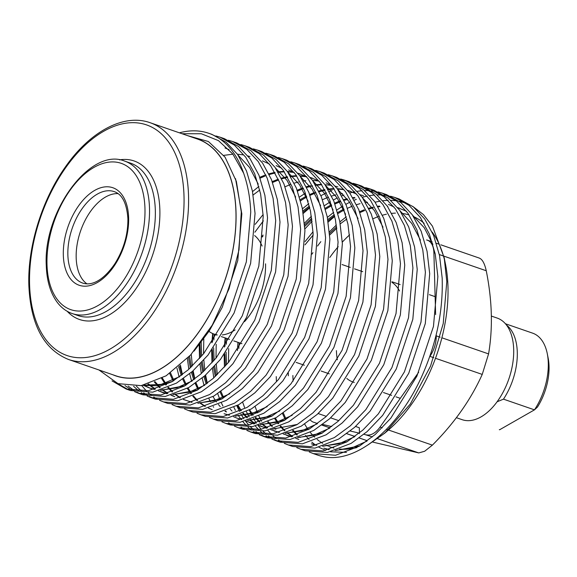 <?xml version="1.0" encoding="UTF-8"?>
<svg xmlns="http://www.w3.org/2000/svg" width="577" height="577" viewBox="0 0 577 577"><rect width="100%" height="100%" fill="white"/><g stroke="black" fill="none" stroke-linecap="round" stroke-linejoin="round"><path stroke-width="0.87" d="M391.913 282.319A53.74 30.869 109 0 1 399.572 290.996M478.982 258.013C482.127 258.893 484.55 263.141 486.252 270.757C492.195 300.401 492.967 328.118 488.575 353.903L482.235 374.415C470.818 399.724 454.193 423.294 432.375 445.141L424.65 451.257L418.765 452.916L372.749 442.097M86.925 283.834A48.367 27.783 109 0 1 76.178 257.71A48.367 27.783 109 0 1 118.047 193.634M112.912 374.79A125.332 71.995 -71 0 0 195.661 336.398A125.332 71.995 -71 0 0 236.022 212.112A125.332 71.995 -71 0 0 194.593 138.054M187.597 135.638L208.398 141.524L225.08 157.196L236.361 181.373L241.273 211.968L239.001 249.855L229.04 288.788L212.264 325.118L190.634 354.985L166.133 375.793L141.149 385.645L117.968 383.64L98.992 369.987M68.447 359.449L115.847 375.8A125.216 71.93 -71 0 0 197.11 334.328A125.216 71.93 -71 0 0 235.95 212.156A125.216 71.93 -71 0 0 197.536 139.071L150.128 122.713A125.216 71.93 109 0 1 188.542 195.805A125.216 71.93 109 0 1 149.703 317.977A125.216 71.93 109 0 1 68.447 359.449C43.816 349.373 30.617 324.656 28.85 285.283C27.523 246.466 41.977 199.729 65.432 166.876C90.041 131.469 123.911 113.265 150.128 122.713M444.189 257.703L445.595 264.778A122.526 70.387 109 0 1 447.983 286.877A122.526 70.387 109 0 1 388.653 429.815L384.852 433.082L410.29 404.066L430.543 366.114L443.223 323.582L446.8 281.598L444.189 257.703L432.462 226.184L423.417 214.572L412.62 206.285M386.756 431.408A122.526 70.387 109 0 1 375.115 439.681M356.947 447.55A122.526 70.387 109 0 1 339.629 449.029M333.989 448.055A122.526 70.387 109 0 1 328.702 446.36M327.635 445.913A122.526 70.387 109 0 1 325.998 445.163M322.622 443.331A122.526 70.387 109 0 1 320.055 441.65M319.348 441.138A122.526 70.387 109 0 1 317.141 439.407M314.609 437.128A122.526 70.387 109 0 1 313.585 436.104M312.994 435.491A122.526 70.387 109 0 1 310.289 432.389M308.226 429.67A122.526 70.387 109 0 1 304.656 424.037M293.138 381.13A122.526 70.387 109 0 1 292.878 375.49M305.529 435.44L306.69 436.861M307.159 437.409L309.027 439.45M311.804 442.112L315.41 444.99M318.994 447.305L325.774 450.442M330.563 451.82L346.467 452.354M368.133 444.824L384.852 433.082M329.755 257.493A122.526 70.387 109 0 1 338.209 246.689M342.305 242.109A122.526 70.387 109 0 1 349.626 234.853M373.059 218.784A122.526 70.387 109 0 1 378.981 216.346M382.428 215.228A122.526 70.387 109 0 1 386.41 214.226M391.841 213.36A122.526 70.387 109 0 1 395.425 213.122M401.787 213.403A122.526 70.387 109 0 1 409.136 214.947M413.543 216.599A122.526 70.387 109 0 1 424.131 223.313M432.13 232.012A122.526 70.387 109 0 1 444.86 261.367M288.284 372.872L288.341 375.8M320.834 241.662A134.347 77.174 -71 0 0 317.552 246.026M312.922 252.676A134.347 77.174 -71 0 0 311.948 254.154M406.23 203.284L399.147 201.236M396.139 200.731L390.831 200.306M388.126 200.306L383.013 200.695M380.315 201.092L375.533 202.123M346.265 216.793L339.882 221.9M336.391 225.001L329.409 231.867M390.542 196.216L394.697 197.435L409.035 205.362L420.402 217.5L429.338 234.031L435.246 254.125L437.871 276.534L433.464 326.423L416.897 376.161L390.809 418.21L375.295 434.423L359.305 446.201L335.583 455.253L313.289 453.594L309.272 451.971M276.246 376.608A134.347 77.174 -71 0 0 276.455 381.548M313.289 453.594L317.458 455.029A134.347 77.174 -71 0 0 322.298 456.4C354.595 464.471 397.106 430.305 421.196 377.647C436.248 344.541 443.237 311.328 442.17 278.013L439.544 255.611L433.637 235.517L424.701 218.979L413.334 206.847L398.995 198.921L394.697 197.435M179.411 132.818A134.347 77.174 109 0 1 208.831 133.301A134.347 77.174 109 0 1 243.617 173.15C247.778 184.914 250.151 197.846 250.75 211.968L246.336 261.857L229.769 311.594L203.688 353.643L188.167 369.857L172.177 381.635L148.455 390.687L126.168 389.028L112.053 380.899M117.845 383.597L128.339 389.713M126.168 389.028L130.467 390.514L152.761 392.172L176.483 383.121L192.473 371.343L207.987 355.122L234.067 313.08L250.634 263.343L255.048 213.447L252.416 191.045L246.509 170.951L237.58 154.412L226.213 142.281L211.874 134.354L208.831 133.301M215.892 135.956L220.046 137.175L234.385 145.101L245.752 157.232L254.688 173.771L260.595 193.865L263.22 216.274L258.813 266.163L242.246 315.9L216.166 357.942L200.645 374.163L184.654 385.941L160.933 394.993L138.639 393.334L134.629 391.711M132.573 390.687L124.985 385.587M128.087 386.042L134.859 391.026M136.872 392.172L140.81 394.012M138.639 393.334L142.945 394.812L165.231 396.478L188.953 387.427L204.943 375.649L220.464 359.428L246.545 317.386L263.112 267.649L267.526 217.753L264.893 195.351L258.986 175.257L250.05 158.718L238.683 146.587L224.345 138.66L220.046 137.175M228.369 140.254L232.524 141.48L246.862 149.407L258.229 161.538L267.158 178.077L273.065 198.171L275.698 220.573L271.284 270.469L254.717 320.206L228.636 362.248L213.122 378.469L197.132 390.247L173.41 399.298L151.116 397.632L147.099 396.017M145.043 394.993L141.257 392.721M139.317 391.35L133.59 386.316M136.388 386.201L141.726 391.343M143.615 392.836L147.337 395.332M149.349 396.471L153.287 398.318M151.116 397.632L155.415 399.118L177.709 400.777L201.431 391.733L217.421 379.947L232.935 363.734L259.023 321.685L275.59 271.955L279.996 222.058L277.371 199.656L271.464 179.562L262.528 163.024L251.161 150.885L236.822 142.959L232.524 141.48M240.847 144.56L244.994 145.779L259.333 153.706L270.7 165.844L279.636 182.382L285.543 202.477L288.175 224.879L283.761 274.775L267.194 324.512L241.114 366.554L225.593 382.775L209.602 394.553L185.881 403.604L163.594 401.938L159.577 400.315M157.521 399.298L153.727 397.026M151.794 395.656L148.231 392.713M146.421 390.982L141.69 385.551M163.594 401.938L167.893 403.424L190.186 405.083L213.908 396.031L229.891 384.253L245.413 368.039L271.493 325.991L288.06 276.26L292.474 226.364L289.842 203.962L283.934 183.868L275.005 167.33L263.639 155.191L249.3 147.265L244.994 145.786M253.317 148.866L257.472 150.085L271.81 158.011L283.177 170.15L292.113 186.688L298.02 206.782L300.646 229.184L296.239 279.08L279.672 328.811L253.584 370.86L238.07 387.073L222.08 398.851L198.358 407.903L176.064 406.244L172.054 404.621M180.37 407.73L202.657 409.389L226.379 400.337L242.369 388.559L257.89 372.345L283.971 330.296L300.538 280.559L304.945 230.67L302.319 208.261L296.412 188.167L287.476 171.636L276.109 159.497L261.77 151.571L257.472 150.085M265.795 153.172L269.949 154.391L284.288 162.317L295.655 174.456L304.584 190.987L310.491 211.088L313.123 233.49L308.709 283.379L292.142 333.117L266.062 375.165L250.541 391.379L234.558 403.157L210.836 412.209L188.542 410.55L184.525 408.927M188.542 410.55L192.841 412.036L215.134 413.695L238.856 404.643L254.846 392.865L270.361 376.644L296.448 334.602L313.015 284.865L317.422 234.969L314.797 212.567L308.89 192.473L299.953 175.935L288.587 163.803L274.248 155.877L269.949 154.391M278.265 157.478L282.42 158.697L296.758 166.623L308.125 178.755L317.061 195.293L322.969 215.387L325.594 237.796L321.187 287.685L304.62 337.422L278.54 379.464L263.018 395.685L247.028 407.463L223.306 416.515L201.02 414.856L197.002 413.233M201.012 414.856L205.318 416.334L227.605 418L251.334 408.949L267.317 397.171L282.838 380.95L308.919 338.908L325.486 289.171L329.9 239.275L327.267 216.873L321.36 196.779L312.424 180.24L301.057 168.109L286.719 160.182L282.42 158.697M290.743 161.776L294.897 163.002L309.236 170.929L320.603 183.06L329.539 199.599L335.446 219.693L338.072 242.095L333.665 291.991L317.098 341.728L291.01 383.77L275.496 399.991L259.506 411.769L235.784 420.821L213.49 419.154L209.473 417.539M179.144 377.077L176.93 368.061M180.413 365.09L182.39 374.661M213.49 419.154L217.789 420.64L240.082 422.299L263.804 413.255L279.795 401.469L295.316 385.256L321.396 343.207L337.963 293.477L342.37 243.581L339.745 221.179L333.838 201.084L324.901 184.546L313.535 172.408L299.196 164.481L294.897 163.002M303.221 166.082L307.368 167.301L321.706 175.228L333.073 187.366L342.01 203.905L347.917 223.999L350.549 246.401L346.135 296.297L329.568 346.027L303.488 388.076L287.966 404.289L271.983 416.075L248.254 425.126L225.968 423.46L221.95 421.837M191.622 381.383L189.689 373.73M188.823 369.273L187.374 358.447M191.247 354.3L192.372 365.962M193.122 370.759L194.867 378.966M195.92 382.868L198.156 389.626M225.968 423.46L230.266 424.946L252.56 426.605L276.282 417.553L292.272 405.775L307.786 389.562L333.867 347.513L350.434 297.782L354.848 247.886L352.215 225.484L346.308 205.39L337.379 188.852L326.012 176.713L311.674 168.787L307.368 167.308M315.691 170.388L319.846 171.607L334.184 179.534L345.551 191.672L354.487 208.21L360.394 228.304L363.02 250.707L358.613 300.603L342.046 350.333L315.965 392.382L300.444 408.595L284.454 420.373L260.732 429.425L238.438 427.766L234.428 426.143M232.372 425.119L228.579 422.847M213.649 407.261L213.23 406.605M210.454 401.751L208.968 398.743M204.07 385.602L202.166 378.036M201.294 373.579L199.981 364.13M199.512 358.519L199.202 344.707M203.789 338.959L203.53 353.831M203.811 360.005L204.842 370.268M205.6 375.064L207.338 383.265M238.438 427.766L242.744 429.252L265.031 430.911L288.752 421.859L304.743 410.081L320.264 393.867L346.344 351.819L362.911 302.081L367.325 252.192L364.693 229.783L358.786 209.689L349.85 193.158L338.483 181.019L324.144 173.093L319.846 171.607M328.169 174.694L332.323 175.913L346.662 183.839L358.028 195.978L366.958 212.509L372.865 232.603L375.497 255.012L371.083 304.901L354.516 354.639L328.436 396.687L312.922 412.901L296.931 424.679L273.209 433.731L250.916 432.072L246.898 430.449M244.843 429.425L241.056 427.153M226.415 412.007L225.708 410.911M222.931 406.057L221.445 403.049M219.621 398.851L217.709 393.651M213.771 377.885L212.459 368.436M211.983 362.825L211.658 350.499M216.209 344.274L216.007 358.137M216.288 364.303L217.32 374.574M250.916 432.072L255.214 433.558L277.508 435.217L301.23 426.165L317.22 414.387L332.741 398.166L358.822 356.124L375.389 306.387L379.796 256.491L377.17 234.089L371.263 213.995L362.327 197.457L350.96 185.325L336.622 177.399L332.323 175.913M340.646 179L344.794 180.219L359.132 188.145L370.499 200.277L379.435 216.815L385.342 236.909L387.975 259.311L383.561 309.207L366.994 358.944L340.913 400.986L325.392 417.207L309.402 428.985L285.68 438.037L263.393 436.378L259.376 434.755M257.32 433.731L253.527 431.459M251.594 430.089L248.031 427.146M246.22 425.415L242.903 421.765M240.934 419.248L238.178 415.216M235.402 410.362L233.916 407.355M224.46 367.131L224.128 354.805M228.68 348.58L228.478 362.443M236.866 405.782L238.553 409.547M238.885 410.233L239.491 411.43M240.955 414.142L243.898 418.866M245.528 421.131L248.752 425.04M250.519 426.901L253.995 430.081M255.892 431.574L259.607 434.07M261.619 435.217L265.564 437.056M263.393 436.378L267.692 437.856L289.986 439.523L313.708 430.471L329.691 418.693L345.212 402.472L371.292 360.43L387.859 310.693L392.273 260.797L389.641 238.395L383.734 218.301L374.805 201.762L363.438 189.631L349.099 181.705L344.794 180.219M353.117 183.298L357.271 184.525L371.61 192.451L382.977 204.583L391.913 221.121L397.82 241.215L400.445 263.617L396.038 313.513L379.471 363.25L353.391 405.292L337.87 421.513L321.879 433.291L298.158 442.343L275.864 440.677L271.854 439.061M269.798 438.037L266.004 435.765M264.064 434.394L260.501 431.452M258.691 429.721L255.38 426.071M253.7 423.951L251.363 420.619M251.074 420.171L250.656 419.515M249.134 416.962L246.393 411.653M244.569 407.463L242.665 402.263M249.343 410.088L251.961 415.736M253.433 418.448L254.313 419.962M254.63 420.474L256.376 423.172M257.998 425.429L261.23 429.346M262.997 431.207L266.473 434.387M268.37 435.88L272.084 438.376M274.097 439.515L278.035 441.362M275.864 440.677L280.162 442.162L302.456 443.821L326.178 434.777L342.168 422.991L357.69 406.778L383.77 364.729L400.337 314.999L404.744 265.103L402.119 242.701L396.211 222.607L387.275 206.068L375.908 193.93L361.57 186.003L357.271 184.525M365.594 187.604L369.749 188.823L384.087 196.75L395.454 208.888L404.383 225.427L410.29 245.521L412.923 267.923L408.509 317.819L391.942 367.549L365.861 409.598L350.34 425.812L334.357 437.597L310.635 446.648L288.341 444.982L284.324 443.36M282.268 442.343L278.475 440.071M276.542 438.7L272.979 435.758M271.168 434.027L267.851 430.37M266.177 428.249L264.821 426.381M264.23 425.516L263.134 423.821M261.605 421.268L260.681 419.602M260.35 418.967L258.864 415.959M257.515 412.908L255.135 406.561M288.341 444.982L292.64 446.468L314.934 448.127L338.656 439.075L354.646 427.297L370.16 411.084L396.248 369.035L412.815 319.305L417.221 269.409L414.596 247.006L408.689 226.912L399.753 210.374L388.386 198.236L374.047 190.309L369.749 188.823M378.065 191.91L382.219 193.129L396.558 201.056L407.925 213.194L416.861 229.733L422.768 249.827L425.393 272.229L420.986 322.125L404.419 371.855L378.339 413.904L362.818 430.117L346.827 441.895L323.106 450.947L300.819 449.288L296.802 447.665M300.812 449.288L305.118 450.774L327.404 452.433L351.133 443.381L367.116 431.603L382.638 415.39L408.718 373.341L425.285 323.603L429.699 273.714L427.067 251.305L421.16 231.211L412.223 214.68L400.864 202.541L386.518 194.615L382.219 193.129M252.531 191.607L258.885 186.458M211.903 342.788L212.639 333.52M255.178 224.345L263.141 214.557M346.928 181.012L342.709 179.988M263.357 220.876L254.875 232.206M224.381 347.094L225.109 337.891M261.799 236.851L263.047 235.027M299.521 197.017L305.428 193.144M359.406 185.318L355.18 184.294M302.586 199.39L300.61 200.854M302.427 208.831L308.782 203.674M320.913 195.69L326.467 192.833M329.316 191.564L331.999 190.482M371.876 189.624L367.657 188.6M309.784 207.749L303.242 213.44M304.447 223.191L311.421 216.26M324.476 205.628L330.376 201.755M333.391 199.995L337.192 197.983M341.786 195.87L343.863 195.026M349.965 192.949L352.792 192.199M352.922 192.17L354.761 191.759M357.329 191.275L362.111 190.691M364.563 190.554L369.129 190.598M371.473 190.778L375.829 191.42M312.114 221.215L304.865 228.954M305.082 241.568L313.037 231.774M327.383 217.435L333.73 212.278M336.946 209.934L342.853 206.061M345.861 204.301L349.669 202.289M354.264 200.176L356.341 199.332M362.226 197.32L365.263 196.505M365.392 196.476L367.232 196.057M369.807 195.581L374.588 194.997M377.041 194.86L381.606 194.903M383.95 195.084L388.307 195.726M334.732 216.361L328.19 222.051M372.396 436.912L364 434.272M359.262 433.147L350.253 431.005M331.725 426.591L322.68 424.434M435.029 253.079L433.897 252.69L435.628 314.566M436.19 334.826L436.219 335.836L440.157 337.199M418.671 372.259L380.019 427.074L382.205 427.831M310.332 420.034A21.493 12.348 -71 0 0 313.556 422.227A21.493 12.348 -71 0 0 314.227 422.422L317.552 423.568M366.417 434.849A21.493 12.348 -71 0 0 380.019 427.074M429.887 356.348A21.493 12.348 -71 0 0 436.219 335.836M433.897 252.69A21.493 12.348 -71 0 0 427.305 240.14A21.493 12.348 -71 0 0 426.627 239.945L427.954 240.4M243.617 173.15L232.769 153.972L218.481 140.637L201.323 133.741L182.058 133.727M359.276 437.965L366.583 440.489L359.24 437.993M359.464 433.63L359.32 427.745L355.583 426.461M354.264 382.392A53.74 30.869 109 0 1 352.9 381.988A53.74 30.869 109 0 1 346.799 378.433M337.365 359.788A53.74 30.869 109 0 1 336.413 350.621M179.901 376.529L161.243 384.376L143.363 385.234M225.008 147.979L229.083 149.616M238.056 155.098L249.632 167.518L258.251 184.157M192.379 380.834L176.685 387.881L161.409 390.045M154.6 389.324L149.212 387.881L143.255 385.256M204.857 385.14L189.162 392.18L173.886 394.351M167.078 393.629L158.48 390.917M155.062 389.194L147.936 384.094M223.761 155.379L232.928 154.182M237.421 154.196L243.552 154.903M247.98 155.956L249.956 156.591M174.16 396.493L170.958 395.223M167.539 393.492L162.101 389.814M159.62 387.686L154.261 381.88M262.434 160.896L269.293 163.94M275.481 168.008L287.058 180.428L295.676 197.074M229.805 393.752L214.11 400.791L198.834 402.962M192.026 402.234L183.436 399.529M180.01 397.798L175.437 394.791M172.09 391.992L167.864 387.571M165.844 385.032L161.567 378.433M276.152 165.628L281.764 168.239M287.959 172.314L299.535 184.734L308.147 201.373M173.129 381.065L169.674 373.492M288.63 169.934L294.241 172.545M300.429 176.62L312.006 189.04L320.624 205.679M211.586 409.403L208.384 408.141M204.965 406.41L200.385 403.395M197.045 400.604L195.04 398.642M194.528 398.108L192.812 396.183M190.799 393.644L190.107 392.699M189.638 392.035L187.294 388.386M185.606 385.371L182.678 379.111M181.286 375.504L178.603 366.662M259.787 177.298L264.403 175.365M265.204 175.062L265.788 174.853M268.911 173.828L274.832 172.357M277.963 171.838L284.021 171.362M287.317 171.412L293.996 172.227M297.876 173.179L306.719 176.85M312.907 180.926L324.483 193.338L333.102 209.985M267.23 406.662L251.536 413.702L236.26 415.873M229.451 415.151L224.056 413.709M197.695 388.934L195.156 383.416M193.764 379.81L191.413 372.266M190.352 367.881L188.52 357.25M272.265 181.604L278.258 179.159M281.381 178.134L287.303 176.663M290.433 176.144L296.499 175.668M299.795 175.718L306.474 176.533M310.354 177.478L319.189 181.156M325.378 185.231L336.961 197.644L345.573 214.291M279.701 410.968L264.006 418.008L248.73 420.179M241.929 419.45L236.534 418.015L241.59 419.544M206.234 384.109L203.89 376.572M202.823 372.187L201.171 362.875M200.536 357.358L199.902 343.784M326.055 182.844L331.667 185.455M337.855 189.53L349.431 201.95L358.05 218.596M292.178 415.274L276.484 422.314L261.208 424.484M254.399 423.756L245.809 421.051M231.954 411.019L230.237 409.093M222.643 397.539L220.104 392.021M215.3 376.492L213.649 367.181M213.014 361.664L212.386 349.532M212.487 341.952L212.992 333.679M297.213 190.215L302.629 187.979M306.337 186.739L310.404 185.664M315.388 184.755L321.447 184.279M266.545 428.156L258.28 425.357M254.861 423.626L250.288 420.611M246.942 417.82L242.715 413.399M240.696 410.86L240.01 409.922M239.542 409.252L237.19 405.602M225.484 365.962L224.864 353.838M224.965 346.258L225.463 338.014M262.275 237.017L262.989 236.015M300.271 199.606L306.488 196.079M309.69 194.521L314.299 192.581M315.1 192.285L315.684 192.069M318.807 191.045L324.728 189.573M327.859 189.054L333.924 188.585M337.314 188.636L343.351 189.343M347.78 190.396L356.615 194.067M362.803 198.142L374.386 210.562L382.998 227.201M317.126 423.879L301.432 430.925L286.156 433.089M279.347 432.368L270.757 429.663M267.339 427.932L262.766 424.917M259.419 422.126L257.414 420.164M256.902 419.63L255.185 417.705M253.173 415.166L249.668 409.908M237.435 350.564L237.94 342.32M302.824 210.944L309.395 206.097M329.604 428.184L313.91 435.224L298.634 437.395M291.825 436.674L283.235 433.962M275.236 429.223L274.378 428.552M271.89 426.425L269.892 424.47M269.38 423.929L267.663 422.003M304.591 224.85L311.717 218.221M325.219 208.218L331.436 204.691M334.638 203.126L340.055 200.89M343.755 199.656L347.073 198.755M352.814 197.666L354.502 197.464M298.908 439.537L295.705 438.268M292.287 436.537L286.848 432.858M284.367 430.731L280.141 426.309M278.121 423.778L277.436 422.833M276.967 422.169L274.616 418.52M327.772 219.548L334.343 214.702M337.696 212.524L343.914 208.989M388.429 204.366L394.041 206.977M400.229 211.052L411.805 223.472L420.424 240.119M354.552 436.796L338.858 443.836L323.582 446.007M316.773 445.278L311.385 443.836M296.845 435.036L294.84 433.082M294.328 432.541L292.611 430.615M285.016 419.061L282.478 413.543M329.539 233.454L336.665 226.826M340.25 223.854L346.82 219.008M359.586 211.737L364.202 209.797M368.71 208.261L372.778 207.186M377.762 206.277L379.45 206.068M397.676 207.612L406.518 211.283M412.706 215.358L424.283 227.778L432.901 244.417M367.03 441.095L351.335 448.141L336.059 450.305M329.251 449.584L323.856 448.141L328.919 449.678M235.517 178.646L241.842 213.879L237.76 260.595L222.304 307.166L209.422 330.7L194.031 351.119M172.653 381.354L157.384 385.761L142.836 385.342M185.13 385.66L160.406 390.362M154.268 389.417L150.46 388.314L143.601 385.184M197.601 389.965L172.884 394.668M166.746 393.716L161.683 392.187M162.31 392.396L158.682 390.867M155.401 389.093L148.513 383.921M174.788 396.702L171.16 395.173M167.878 393.399L162.606 389.641M160.182 387.477L154.946 381.599M222.556 398.57L197.832 403.28M191.694 402.328L183.637 399.472M180.356 397.697L176.136 394.791M175.588 394.358L175.083 393.947M172.66 391.783L168.513 387.282M166.537 384.7L162.339 378.014M173.908 380.589L170.532 372.901M212.213 409.612L208.585 408.083M205.304 406.309L201.084 403.402M200.536 402.97L200.031 402.558M197.608 400.388L195.776 398.534M195.264 397.986L193.461 395.887M191.485 393.312L190.886 392.468M190.424 391.79L188.037 387.96M186.378 384.895L183.515 378.519M182.152 374.841L179.548 365.854M260.112 178.163L264.843 176.108M265.651 175.79L266.127 175.617M269.25 174.535L275.171 172.97M278.294 172.4L280.17 172.148M280.898 172.069L284.331 171.823M287.598 171.809L294.046 172.436M297.963 173.28L299.852 173.807M259.975 411.488L235.257 416.19M229.119 415.238L225.304 414.142M198.524 388.537L195.985 382.818M194.629 379.147L192.343 371.458M191.312 366.979L189.581 356.124M253.144 194.983L259.758 189.984M272.589 182.469L278.597 179.923M281.727 178.841L287.649 177.276M290.772 176.706L296.809 176.129M300.076 176.108L306.654 176.764M310.44 177.586L312.33 178.113M272.452 415.793L247.735 420.496M237.161 418.224L233.534 416.695M225.484 411.574L224.98 411.163M220.219 406.597L218.416 404.499M216.433 401.917L215.834 401.08M215.372 400.402L212.985 396.572M207.1 383.453L204.813 375.757M203.789 371.285L202.217 361.757M201.633 356.088L201.164 342.096M285.06 186.775L290.599 184.402M294.198 183.147L298.417 181.971M303.25 181.012L305.846 180.673M312.546 180.413L319.124 181.07M284.93 420.092L260.205 424.802M254.068 423.85L249.012 422.314M223.479 397.149L220.933 391.43M216.26 375.584L214.694 366.063M214.11 360.394L213.627 347.873M213.843 339.968L214.233 334.141M297.537 191.074L303.545 188.528M306.675 187.453L312.597 185.888M315.72 185.318L321.757 184.734M325.024 184.719L331.472 185.354M335.388 186.198L337.906 186.941M297.4 424.398L272.683 429.1M262.109 426.829L258.482 425.299M255.2 423.525L250.981 420.619M250.432 420.186L249.935 419.775M247.504 417.611L245.672 415.757M245.167 415.202L243.364 413.11M241.381 410.528L240.789 409.684M240.32 409.006L237.94 405.177M226.588 364.693L226.105 352.172M226.314 344.267L226.711 338.447M300.552 200.652L306.798 197.002M310.008 195.379L314.746 193.324M315.547 193.014L316.023 192.833M319.153 191.759L325.075 190.194M328.198 189.617L334.227 189.04M337.87 189.04L343.942 189.653M347.859 190.504L351.004 191.456M309.878 428.704L285.153 433.406M279.016 432.462L270.959 429.605M267.678 427.831L263.458 424.924M262.91 424.492L262.405 424.081M259.982 421.91L258.15 420.056M257.645 419.508L255.835 417.409M238.791 348.573L239.188 342.752M303.04 212.199L309.654 207.201M322.485 199.685L328.501 197.139M331.624 196.057L335.843 194.882M340.675 193.922L342.543 193.67M360.337 194.802L362.854 195.553M322.355 433.01L297.631 437.712M291.493 436.76L286.437 435.231M275.936 429.23L274.883 428.379M272.459 426.215L270.627 424.362M270.115 423.814L268.312 421.715M304.706 226.422L311.905 219.57M325.5 209.256L331.746 205.607M334.963 203.991L340.502 201.618M344.101 200.363L347.556 199.375M353.146 198.228L355.021 197.976M292.626 436.443L287.36 432.685M284.93 430.521L283.098 428.668M282.593 428.12L280.79 426.021M278.806 423.439L278.208 422.602M277.746 421.924L275.366 418.094M304.988 244.864L313.181 234.998M327.988 220.811L334.61 215.812M337.978 213.562L344.224 209.913M347.433 208.297L352.172 206.234M356.579 204.669L360.034 203.681M365.623 202.534L367.499 202.282M347.304 441.614L322.579 446.324M316.441 445.372L312.633 444.268M300.336 437.402L299.831 436.991M297.407 434.827L293.26 430.327M285.853 418.671L283.314 412.952M329.655 235.034L336.853 228.182M359.911 212.596L364.642 210.54M369.049 208.975L373.269 207.792M378.094 206.84L379.969 206.58M387.398 206.241L387.773 206.256M397.762 207.72L399.652 208.239M359.774 445.92L335.057 450.623M456.371 417.69L462.148 419.681A53.74 30.869 -71 0 0 497.021 401.88A53.74 30.869 -71 0 0 513.689 349.446A53.74 30.869 -71 0 0 497.208 318.078L491.33 316.052M208.636 331.111A53.74 30.869 -71 0 0 214.017 334.061A53.74 30.869 -71 0 0 217.168 334.84M222.34 334.92A53.74 30.869 -71 0 0 235.113 329.893M244.497 321.656A53.74 30.869 -71 0 0 265.557 263.833M499.617 429.764L499.321 429.663A51.05 29.326 -71 0 0 499.617 429.764L534.468 409.85L503.476 399.154A51.05 29.326 -71 0 0 517.288 352.244A51.05 29.326 -71 0 0 506.519 325.089M503.476 399.154L497.1 401.78M547.292 353.737L548.15 358.079A45.677 26.239 109 0 1 537.468 407.073L534.468 409.85A51.05 29.326 -71 0 0 547.292 353.737A51.05 29.326 -71 0 0 532.621 333.145L505.438 323.762M262.088 246.026A53.74 30.869 -71 0 0 254.645 235.575M149.501 208.203A80.607 46.304 109 0 1 124.495 286.856A80.607 46.304 109 0 1 72.183 313.549C66.499 311.558 61.624 307.967 57.57 302.774C50.531 293.477 46.766 281.028 46.268 265.42C43.102 211.759 90.43 146.666 124.769 161.149A80.607 46.304 109 0 1 149.501 208.203M46.997 264.468A77.383 44.451 -71 0 0 97.91 305.615A77.383 44.451 -71 0 0 144.964 208.506A77.383 44.451 -71 0 0 94.051 167.359A77.383 44.451 -71 0 0 46.997 264.468M128.635 217.832A51.591 29.636 109 0 1 97.268 282.571A51.591 29.636 109 0 1 63.326 255.142A51.591 29.636 109 0 1 94.693 190.403A51.591 29.636 109 0 1 128.635 217.832M67.862 254.839A48.367 27.783 -71 0 0 82.699 283.069C90.034 285.608 101.768 282.817 114.866 263.725C123.687 249.516 128.029 234.536 127.906 218.784C126.825 203.421 122.274 194.37 114.253 191.629A48.367 27.783 -71 0 0 82.864 207.648A48.367 27.783 -71 0 0 67.862 254.839M29.578 284.331A121.992 70.077 -71 0 0 109.839 349.193A121.992 70.077 -71 0 0 184.005 196.108A121.992 70.077 -71 0 0 103.752 131.246A121.992 70.077 -71 0 0 29.578 284.331M119.475 159.865A83.831 48.158 109 0 1 159.858 209.905A83.831 48.158 109 0 1 126.724 300.422A83.831 48.158 109 0 1 67.228 311.299M72.183 313.549L78.003 315.561A80.607 46.304 -71 0 0 130.315 288.861A80.607 46.304 -71 0 0 155.321 210.208A80.607 46.304 -71 0 0 130.59 163.154L124.769 161.149M321.851 425.054L330.022 427.874L321.815 425.076M346.799 433.659L354.978 436.486M418.765 452.916L377.697 438.744M338.807 420.669L330.635 417.849M326.337 416.363L318.158 413.543M441.881 337.79L488.575 353.903M486.252 270.757L443.864 256.13M443.468 255.993L439.328 254.565M386.503 429.317L388.35 429.952M388.451 429.988L432.375 445.141M482.235 374.415L435.484 358.288M433.789 357.704L429.879 356.355M435.123 296.657L429.382 294.674L435.123 296.657M400.128 284.584L391.956 281.764L400.128 284.584M176.064 406.244L180.363 407.73M400.279 398.332L395.959 396.839L400.279 398.332M391.653 395.36L383.481 392.54L391.653 395.36M354.228 382.443L352.9 381.988M354.942 436.508L346.77 433.688M479.458 258.135L440.871 244.828M439.191 244.244L436.414 243.285M432.115 241.799L427.305 240.14M149.212 387.881L150.46 388.314M273.96 430.925L275.207 431.358M362.233 195.329L363.481 195.762M329.279 373.838L321.108 371.018M304.331 365.227L296.16 362.406M241.958 343.704L233.779 340.884M229.48 339.399L221.308 336.579M217.01 335.1L214.017 334.061M362.702 271.673L354.53 268.853M350.232 267.367L342.053 264.547"/></g></svg>
